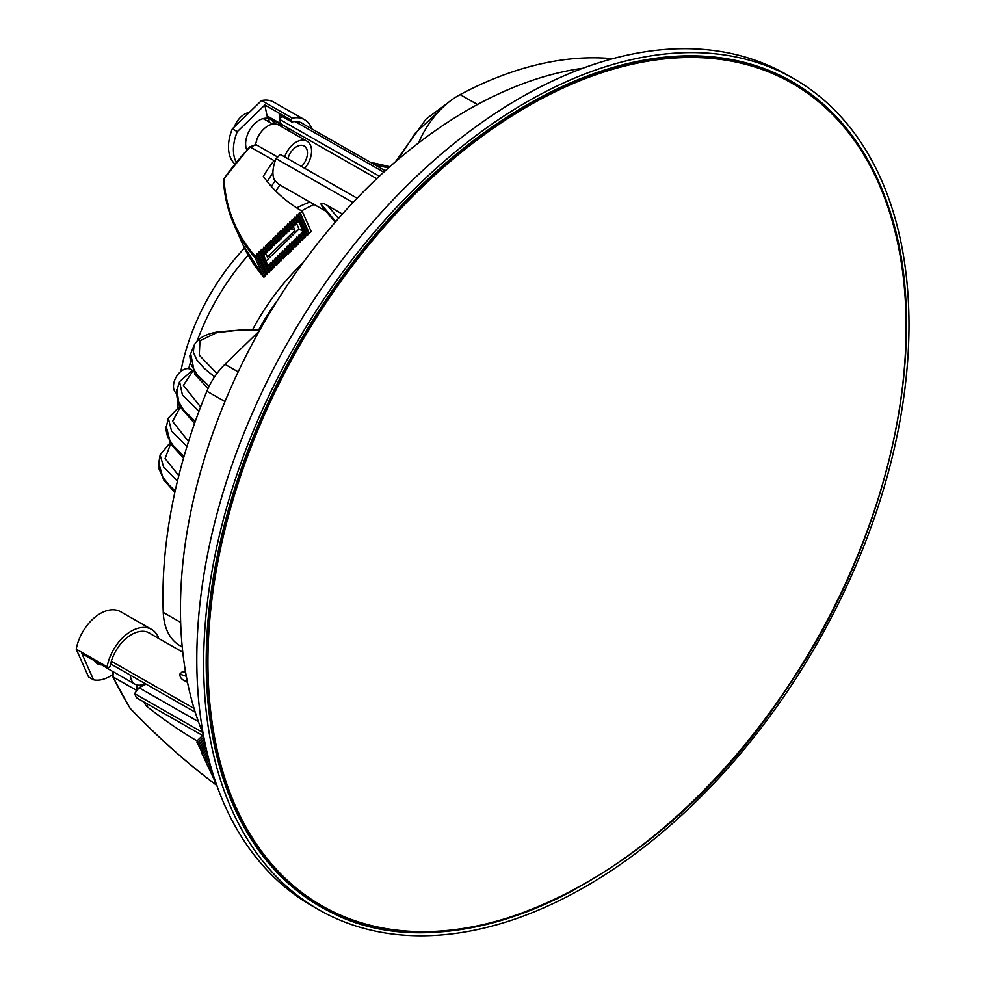 <?xml version="1.0" encoding="UTF-8"?>
<svg xmlns="http://www.w3.org/2000/svg" width="985" height="985" viewBox="0 0 985 985"><rect width="100%" height="100%" fill="white"/><g stroke="black" fill="none" stroke-linecap="round" stroke-linejoin="round"><path stroke-width="1.48" d="M177.423 407.593A165.702 104.053 -60.3 0 1 177.485 402.015M180.846 371.456A165.702 104.053 -60.3 0 1 244.465 248.097M296.682 207.897A165.702 104.053 -60.3 0 1 309.844 202.048M302.949 262.884A174.419 109.532 119.7 0 0 252.566 329.716M277.339 300.585A165.702 104.053 119.7 0 0 258.833 329.643M189.896 363.945A174.419 109.532 119.7 0 0 188.714 368.661M314.116 204.474A174.419 109.532 119.7 0 0 301.558 210.901M248.208 255.238A174.419 109.532 119.7 0 0 197.16 340.921M352.987 202.516L276.059 158.622C272.365 168.078 271.934 175.428 274.753 180.674L275.098 180.871A139.538 98.574 -23.9 0 0 271.417 186.448M284.677 156.886A19.183 12.054 -60.3 0 1 306.938 141.15A19.183 12.054 -60.3 0 1 304.722 168.324M301.484 166.477A13.605 8.545 119.7 0 0 304.18 146.002A13.605 8.545 119.7 0 0 287.916 158.733M255.324 145.164L257.11 138.75A19.183 12.054 -60.3 0 1 278.62 124.984L306.938 141.15M223.854 178.925A273.276 193.06 -23.9 0 1 249.587 147.344L256.063 144.684L277.696 157.034M263.685 277.031L242.79 244.465A251.163 177.435 -23.9 0 0 263.623 276.933L255.103 257.75A251.163 177.435 156.1 0 1 234.27 225.294A251.163 177.435 156.1 0 1 223.447 179.726L224.038 178.962A272.402 192.444 -23.9 0 1 250.104 146.925L274.076 160.604L275.554 159.89M234.381 126.868A17.09 10.737 -60.3 0 1 249.18 112.524M275.788 191.078A139.538 98.574 156.1 0 1 279.986 185.008M275.098 180.871L278.829 184.343L325.949 211.233M272.907 172.954A139.538 98.574 -23.9 0 0 267.267 181.56M264.485 276.896L263.623 276.933L265.063 276.354L265.778 274.199L266.713 274.741L268.142 271.909L269.077 272.451L270.506 269.619L271.454 270.149L272.155 269.459L272.87 267.317L273.818 267.858L275.246 265.027L276.182 265.568L276.896 264.879L277.61 262.724L278.558 263.266L279.974 260.434L280.922 260.976L282.35 258.144L283.286 258.673L284 257.984L284.714 255.841L285.65 256.383L287.078 253.551L288.026 254.093L288.728 253.404L289.442 251.249L290.39 251.791L291.819 248.959L292.754 249.5L294.183 246.669L295.131 247.198L295.832 246.509L296.547 244.366L297.495 244.908L298.911 242.076L299.859 242.618L301.287 239.774L302.223 240.315L303.651 237.483L304.599 238.025L305.301 237.336L306.015 235.193L306.963 235.723L307.677 235.033L308.391 232.891L309.327 233.433L311.223 231.598L302.21 211.295A216.281 152.798 156.1 0 1 263.34 176.352A139.538 98.574 156.1 0 1 274.076 160.604M255.103 257.75L255.472 256.592A250.288 176.82 -23.9 0 1 224.038 178.962L223.57 179.024A0.874 0.874 0 0 0 223.41 179.578L223.41 179.578C224.309 195.732 227.929 210.962 234.27 225.294L242.79 244.465M255.472 256.592L256.753 253.896L257.701 254.438L259.117 251.606L260.065 252.135L261.493 249.303L262.429 249.845L263.143 249.156L263.857 247.013L264.805 247.555L265.507 246.866L266.221 244.711L267.169 245.253L268.597 242.421L269.533 242.963L270.961 240.131L271.897 240.66L272.611 239.971L273.325 237.828L274.273 238.37L275.689 235.538L276.637 236.08L278.065 233.236L279.001 233.777L280.429 230.946L281.378 231.487L282.079 230.798L282.793 228.655L283.742 229.185L284.456 228.495L285.17 226.353L286.106 226.895L286.82 226.205L287.534 224.063L288.47 224.605L289.184 223.915L289.898 221.76L290.846 222.302L292.262 219.47L293.21 220.012L294.638 217.18L295.574 217.71L296.288 217.02L297.002 214.878L297.95 215.419L298.652 214.73L299.366 212.588L300.314 213.129L302.21 211.295M267.427 274.052L258.402 253.748M266.713 274.741L257.701 254.438M269.791 271.762L260.779 251.446M269.077 272.451L260.065 252.135M272.155 269.459L269.952 264.497L269.25 265.187L268.302 264.645L267.871 265.95L261.493 249.303M271.454 270.149L269.25 265.187M305.301 237.336L298.775 221.145L297.778 222.684L296.842 222.142L295.414 224.974L294.466 224.432L293.05 227.264L292.102 226.735L290.673 229.567L289.738 229.025L288.309 231.857L287.374 231.315L285.945 234.159L284.997 233.617L283.582 236.449L282.633 235.907L281.205 238.739L280.269 238.21L278.841 241.042L277.893 240.5L276.477 243.332L275.529 242.79L274.101 245.634L273.165 245.093L271.737 247.924L270.801 247.383L269.373 250.215L268.425 249.685L267.009 252.517L266.061 251.975L265.347 254.118L263.143 249.156M265.347 254.118L264.633 254.807L262.429 249.845M274.532 267.169L272.328 262.207L271.614 262.897L270.666 262.355L269.952 264.497M273.818 267.858L271.614 262.897M267.711 251.828L265.507 246.866M267.009 252.517L264.805 247.555M276.896 264.879L274.692 259.905L273.978 260.594L273.042 260.065L272.328 262.207M276.182 265.568L273.978 260.594M270.087 249.525L267.883 244.563M269.373 250.215L267.169 245.253M279.26 262.576L277.056 257.614L276.354 258.304L275.406 257.762L274.692 259.905M278.558 263.266L276.354 258.304M272.451 247.235L270.247 242.273M271.737 247.924L269.533 242.963M281.636 260.286L279.432 255.324L278.718 256.014L277.77 255.472L277.056 257.614M280.922 260.976L278.718 256.014M274.815 244.945L272.611 239.971M274.101 245.634L271.897 240.66M284 257.984L281.796 253.022L281.082 253.711L280.146 253.17L279.432 255.324M283.286 258.673L281.082 253.711M277.179 242.642L274.975 237.68M276.477 243.332L274.273 238.37M286.364 255.694L284.16 250.732L283.446 251.421L282.51 250.879L281.796 253.022M285.65 256.383L283.446 251.421M278.841 241.042L276.637 236.08M279.555 240.352L277.351 235.39M288.728 253.404L286.524 248.429L285.822 249.119L284.874 248.589L284.16 250.732M288.026 254.093L285.822 249.119M281.919 238.05L279.715 233.088M281.205 238.739L279.001 233.777M291.104 251.101L288.9 246.139L288.186 246.829L287.238 246.287L286.524 248.429M290.39 251.791L288.186 246.829M283.582 236.449L281.378 231.487M284.283 235.76L282.079 230.798M293.468 248.811L291.264 243.849L290.55 244.539L289.615 243.997L288.9 246.139M292.754 249.5L290.55 244.539M285.945 234.159L283.742 229.185M286.66 233.47L284.456 228.495M295.832 246.509L293.628 241.547L292.927 242.236L291.979 241.694L291.264 243.849M295.131 247.198L292.927 242.236M289.024 231.167L286.82 226.205M288.309 231.857L286.106 226.895M298.209 244.218L295.993 239.256L295.291 239.946L294.343 239.404L293.628 241.547M297.495 244.908L295.291 239.946M291.388 228.877L289.184 223.915M290.673 229.567L288.47 224.605M300.573 241.928L298.369 236.954L297.655 237.644L296.707 237.114L295.993 239.256M299.859 242.618L297.655 237.644M293.752 226.575L291.548 221.613M293.05 227.264L290.846 222.302M302.937 239.626L300.733 234.664L300.019 235.353L299.083 234.812L298.369 236.954M302.223 240.315L300.019 235.353M296.128 224.284L293.924 219.323M295.414 224.974L293.21 220.012M304.599 238.025L302.395 233.063L303.097 232.374M298.492 221.994L296.288 217.02M297.778 222.684L295.574 217.71M309.327 233.433L300.314 213.129M307.677 235.033L298.652 214.73M306.963 235.723L297.95 215.419M265.063 276.354L256.038 256.038M268.142 271.909L259.117 251.606M265.778 274.199L256.753 253.896M270.506 269.619L268.302 264.645M264.633 254.807L263.697 254.265M303.38 231.524L299.034 229.049L296.46 223.263M265.79 261.271L299.034 229.049M302.395 233.063L301.447 232.522L300.733 234.664M306.015 235.193L297.002 214.878M293.431 226.895L294.983 230.404L267.415 257.122L265.667 253.17M272.87 267.317L270.666 262.355M266.061 251.975L263.857 247.013M275.246 265.027L273.042 260.065M268.425 249.685L266.221 244.711M277.61 262.724L275.406 257.762M270.801 247.383L268.597 242.421M279.974 260.434L277.77 255.472M273.165 245.093L270.961 240.131M282.35 258.144L280.146 253.17M275.529 242.79L273.325 237.828M284.714 255.841L282.51 250.879M277.893 240.5L275.689 235.538M287.078 253.551L284.874 248.589M280.269 238.21L278.065 233.236M289.442 251.249L287.238 246.287M282.633 235.907L280.429 230.946M291.819 248.959L289.615 243.997M284.997 233.617L282.793 228.655M294.183 246.669L291.979 241.694M287.374 231.315L285.17 226.353M296.547 244.366L294.343 239.404M289.738 229.025L287.534 224.063M298.911 242.076L296.707 237.114M292.102 226.735L289.898 221.76M301.287 239.774L299.083 234.812M294.466 224.432L292.262 219.47M303.651 237.483L301.447 232.522M296.842 222.142L294.638 217.18M294.983 230.404L291.535 228.434M308.391 232.891L299.366 212.588M311.802 128.863A36.63 23 119.7 0 0 304.5 119.677L273.621 102.046A36.63 23 119.7 0 0 261.542 100.532L292.434 118.163L290.76 119.776L291.732 121.968L279.949 115.245L278.977 113.053L280.072 118.422L282.092 116.464M261.542 100.532L232.349 128.838A36.63 23 119.7 0 0 234.898 163.953M267.625 118.311A20.057 12.596 -60.3 0 1 269.656 122.288M246.853 150.003A20.057 12.596 -60.3 0 1 254.659 123.716A20.057 12.596 -60.3 0 1 270.358 119.271A20.057 12.596 -60.3 0 1 274.224 123.95M232.349 128.838L237.311 131.658L264.83 104.976L267.058 115.873A3.484 2.192 119.7 0 0 267.846 117.067A3.484 2.192 119.7 0 0 268.289 117.227M237.311 131.658A36.63 23 119.7 0 0 236.277 162.242M275.344 123.987A21.276 13.359 119.7 0 0 273.325 120.195M264.83 104.976L290.76 119.776M379.323 176.253L279.284 119.173L281.205 123.95A3.484 2.192 119.7 0 0 281.993 125.144A3.484 2.192 119.7 0 0 282.436 125.304A21.276 13.359 119.7 0 1 284.123 125.797M281.033 123.113L281.587 124.356L376.762 178.667M289.098 130.968A21.276 13.359 119.7 0 0 286.019 126.88M290.107 131.547A22.15 13.913 119.7 0 0 288.568 128.333M304.5 119.677A36.63 23 119.7 0 0 292.434 118.163M304.18 124.504A32.443 20.377 119.7 0 0 302.432 123.31A32.443 20.377 119.7 0 0 291.732 121.968M157.514 637.8L158.29 637.11A36.63 23 119.7 0 0 151.579 629.39L120.699 611.771A36.63 23 119.7 0 0 76.239 649.177L88.601 677.003L93.55 679.822A36.63 23 119.7 0 0 112.856 674.429M96.776 662.092A20.057 12.596 -60.3 0 1 95.336 661.969M101.738 664.912A20.057 12.596 -60.3 0 1 97.552 663.828A20.057 12.596 -60.3 0 1 94.486 660.787M76.239 649.177L107.131 666.808L107.833 668.396L81.903 653.597L93.55 679.822M107.833 668.396L110.135 666.168A32.443 20.377 119.7 0 1 149.511 633.035A32.443 20.377 119.7 0 1 151.259 634.229M151.579 629.39A36.63 23 119.7 0 0 107.131 666.808M144.29 683.984A259.326 84.648 -134.1 0 0 144.832 684.957M145.09 683.59A19.183 12.054 -60.3 0 1 135.007 684.193A19.183 12.054 -60.3 0 1 130.389 675.205M135.007 684.193L106.675 668.039A19.183 12.054 -60.3 0 1 105.099 666.833M112.992 676.19L113.275 671.795M216.762 785.365A250.288 81.706 -134.1 0 1 130.229 708.412L130.229 708.412A272.402 88.921 -134.1 0 1 112.943 676.88L136.903 690.547A139.538 45.544 45.9 0 1 136.903 690.547L136.915 684.969M144.204 684.021A139.538 45.544 -134.1 0 0 144.758 685.006M148.119 704.386L146.383 706.06A139.538 45.544 45.9 0 1 143.662 701.849M202.602 735.487L197.049 740.868A216.281 70.6 45.9 0 1 146.383 706.06M215.998 783.186L214.939 782.755L216.577 784.86M215.887 783.297L201.913 753.426L202.861 753.956L196.901 742.136L197.85 742.678L197.049 740.868M213.314 775.133L212.575 775.848M213.548 775.872L212.883 776.525M212.551 772.646L211.578 773.594M212.772 773.397L211.874 774.272M211.787 770.159L210.581 771.329M212.009 770.91L210.876 772.006M211.049 767.647L209.571 769.076M211.27 768.399L209.879 769.753M210.334 765.111L208.574 766.822M210.544 765.874L208.869 767.5M209.842 763.338L207.872 765.246M209.633 762.562L207.564 764.569M208.943 760.001L206.567 762.304M209.152 760.777L206.862 762.981M208.475 758.204L205.865 760.728M208.278 757.428L205.57 760.051M207.823 755.606L204.868 758.475M207.626 754.818L204.56 757.797M206.998 752.208L203.563 755.532M207.182 752.996L203.858 756.209M206.382 749.573L202.565 753.279M206.567 750.373L202.861 753.956M205.791 746.925L201.556 751.026M205.963 747.726L201.863 751.703M205.212 744.254L200.558 748.772M205.385 745.054L200.854 749.45M204.646 741.57L199.549 746.507M204.818 742.382L199.856 747.184M203.747 736.965L197.85 742.678M204.104 738.873L198.551 744.254M204.264 739.686L198.847 744.931M204.4 740.351L204.584 741.225M383.768 172.153L295.118 121.561M322.846 207.441L320.888 203.932C322.095 202.922 324.397 203.538 327.796 205.779L338.483 218.498M342.374 214.09L327.796 205.779M194.07 708.461L111.342 661.255M187.482 682.334L185.205 681.041C181.597 679.576 179.799 677.274 179.824 674.122L182.422 671.61L185.389 671.105M203.563 736.029L136.398 697.7L134.576 693.588L202.541 732.372M203.169 733.874A425.582 267.243 -60.3 0 1 261.948 326.232A425.582 267.243 -60.3 0 1 582.985 68.236M182.213 646.985L180.058 645.754A69.763 43.808 -60.3 0 1 163.264 612.473A422.085 265.051 -60.3 0 1 206.887 391.217A52.328 32.862 -60.3 0 1 224.974 364.315L259.141 331.182M418.551 142.948A69.763 43.808 -60.3 0 1 460.13 94.597A422.085 265.051 -60.3 0 1 612.719 58.731M192.777 371.099L183.407 385.357L200.608 406.977M175.17 490.936L168.866 484.866L162.562 476.875L159.053 468.971L158.745 463.147L163.559 479.806L174.838 492.401M158.745 463.147L160.124 454.898L163.572 466.988L177.435 481.16M184.01 456.375L172.978 445.306L167.573 436.737L165.849 429.312L168.287 418.12L171.538 431.011L186.99 446.402M170.614 443.94L165.086 458.53L178.79 475.681M180.132 407.359L172.572 421.383L188.517 441.526M176.106 393.077A13.95 8.767 -60.3 0 1 176.5 376.516A13.95 8.767 -60.3 0 1 190.671 369.35L192.346 370.298M195.264 421.445L183.678 410.043L177.448 399.861L176.278 392.141L179.578 381.651L182.447 395.059L198.958 411.324M209.103 386.317L197 374.472L190.782 364.204L189.834 355.881L194.02 345.464L193.368 352.248L196.729 359.784L204.227 368.378L214.582 376.836M194.107 345.279L194.02 345.464C197.702 338.409 205.754 333.866 218.19 331.822L239.244 330.135L216.823 332.61L199.98 340.773L199.253 355.191L216.934 373.5M439.618 110.554L415.424 132.975L398.051 159.545M195.227 712.192L110.615 663.915M198.428 721.66L139.057 687.789L134.576 693.588M145.891 684.046L139.057 687.789M279.284 119.173L280.072 118.422M276.059 158.622L280.38 154.436L357.087 198.207M778.236 74.528A474.758 298.135 -60.3 0 1 787.126 79.293L791.608 81.841A474.758 298.135 119.7 0 0 232.041 497.917A474.758 298.135 119.7 0 0 321.012 906.557C445.589 983.178 656.305 885.613 783.937 692.849C893.826 534.461 936.156 327.02 884.899 197.099C876.527 174.838 865.901 154.904 853.035 137.309C835.92 113.977 815.445 95.483 791.608 81.841M321.012 906.557L316.542 903.996A474.758 298.135 -60.3 0 1 307.911 898.763M319.115 909.881L312.282 905.978A478.599 300.548 -60.3 0 1 288.433 341.339A478.599 300.548 -60.3 0 1 786.67 74.614L793.504 78.504A478.599 300.548 119.7 0 0 295.278 345.242A478.599 300.548 119.7 0 0 319.115 909.881A478.599 300.548 119.7 0 0 423.833 935.75A478.599 300.548 119.7 0 0 854.894 567.939A478.599 300.548 119.7 0 0 793.504 78.504M329.877 911.297A475.115 298.356 -60.3 0 1 318.611 905.56M789.527 80.278A475.115 298.356 -60.3 0 1 800.202 87.062M575.141 889.418A475.115 298.356 -60.3 0 1 424.806 932.536A475.115 298.356 -60.3 0 1 320.839 906.853A475.115 298.356 -60.3 0 1 297.175 346.338A475.115 298.356 -60.3 0 1 791.78 81.546A475.115 298.356 -60.3 0 1 906.237 312.307M249.673 146.95L223.546 179.233M267.058 115.873L281.205 123.95M259.868 329.889L239.244 330.135M477.491 104.508L460.13 94.597M238.173 371.837L224.974 364.315M224.986 401.535L206.887 391.217M180.637 622.385L163.264 612.473M186.313 676.326L179.824 674.122M187.372 681.768L185.205 681.041M182.422 671.61L185.66 672.706M388.472 167.893L374.743 164.778M320.888 203.932L335.75 221.625M335.257 222.204L321.984 206.407M233.47 498.312A473.711 297.482 119.7 0 0 605.233 871.245A473.711 297.482 119.7 0 0 832.35 114.248A473.711 297.482 119.7 0 0 233.47 498.312M255.669 144.647L249.759 146.888M272.833 124.098L263.167 118.582M247.678 149.104L246.225 148.267M267.846 117.067L281.993 125.144M113.029 671.659L112.733 676.56M112.758 676.695L130.069 708.289A0.874 0.874 0 0 0 130.192 708.449C158.4 737.777 187.335 763.498 216.959 785.587M385.27 170.787L300.511 122.423M182.754 652.205L147.59 632.136M169.986 442.942L160.124 454.898M166.206 426.246L170.737 444.124L183.518 458.111M179.615 406.485L168.287 418.12M194.562 423.415L179.319 405.968L176.844 389.58M192.358 370.323L179.578 381.651M190.585 353.344L194.858 374.398L208.081 388.459M260.015 329.63L238.272 329.889M447.953 102.797L426.012 119.074L395.453 161.774M389.863 166.662L370.225 162.205M335.208 222.253L322.267 206.85"/></g></svg>
